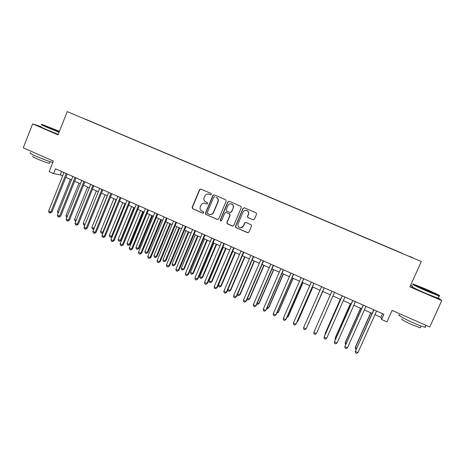 <?xml version="1.0" encoding="UTF-8"?>
<svg xmlns="http://www.w3.org/2000/svg" width="465" height="465" viewBox="0 0 465 465"><rect width="100%" height="100%" fill="white"/><g stroke="black" fill="none" stroke-linecap="round" stroke-linejoin="round"><path stroke-width="0.7" d="M211.43 194.446L211.127 193.51L200.88 189.098L199.514 189.674L192.144 207.332L192.679 208.727L202.798 213.144L203.751 212.749L203.589 211.912L201.049 210.506C200.049 209.401 199.811 208.14 200.322 206.727L200.938 205.251C201.92 203.426 203.379 202.821 205.309 203.438L206.629 204.007L207.588 203.606L207.361 202.723L205.164 201.63C203.937 200.525 203.594 199.177 204.147 197.59L204.763 196.114C205.751 194.283 207.21 193.673 209.151 194.283L210.465 194.847L211.43 194.446M409.427 256.308L412.908 257.802L409.427 256.308M253.012 219.811L254.419 219.242L256.564 214.208L256.081 212.825L244.416 207.809L243.015 208.378L235.441 226.222L235.755 227.495L247.525 232.674L248.932 232.111L251.513 226.054L251.117 224.723L246.002 222.485L244.596 223.049L243.323 226.048C242.236 227.85 240.789 228.234 238.981 227.205C237.917 226.263 237.621 225.124 238.097 223.775L243.085 212.023C244.02 210.378 245.351 209.907 247.084 210.616C248.42 211.511 248.839 212.738 248.327 214.284L247.49 216.248L247.915 217.597L253.408 219.899M40.926 126.625L32.643 123.899L23.25 147.812L53.353 161.082L49.162 171.637L53.591 173.608L55.504 168.807L383.892 314.27L381.556 319.467L386.967 321.873L392.117 310.417L429.73 327L441.75 300.611L438.309 297.792M32.643 123.899L58.026 134.862L67.251 111.612L421.319 261.533L409.909 286.853L441.75 300.611M226.176 201.142L225.624 199.735L214.243 194.841L212.865 195.416L205.431 213.133L205.664 214.319L217.3 219.474L218.678 218.91L226.176 201.142M229.257 201.293L240.835 206.274L241.3 207.646L233.738 225.484L232.349 226.048L227.187 223.746L226.897 222.497L229.943 215.283L229.39 213.871L226.147 212.464L224.764 213.034L221.596 220.532L220.439 220.805L220.241 219.945L227.873 201.868L229.257 201.293M84.985 118.976L90.884 121.464L84.985 118.976M67.251 111.612L421.319 261.533M402.213 253.419L91.123 121.702M402.272 253.286L91.198 121.621M412.612 286.091L410.636 285.237M374.959 314.654L380.94 317.31L381.556 319.467M53.591 173.608L60.247 174.857L62.647 175.921M65.832 177.339L71.488 179.85M74.662 181.263L80.381 183.803M83.537 185.204L89.327 187.779M92.459 189.168L98.318 191.772M101.434 193.155L107.363 195.788M110.461 197.166L116.459 199.828M119.534 201.194L125.602 203.891M128.666 205.251L134.804 207.977M137.843 209.326L144.051 212.087M147.068 213.423L153.357 216.219M156.35 217.55L162.709 220.375M165.685 221.695L172.12 224.554M175.078 225.868L181.583 228.757M184.518 230.059L191.103 232.982M194.015 234.279L200.677 237.237M203.565 238.522L210.302 241.515M213.168 242.788L219.986 245.816M222.834 247.078L229.727 250.141M232.547 251.396L239.527 254.495M242.323 255.738L249.38 258.871M252.152 260.104L259.29 263.277M262.045 264.498L269.264 267.706M271.99 268.915L279.291 272.159M281.993 273.362L289.381 276.64M292.061 277.832L299.53 281.151M302.18 282.325L309.742 285.684M312.37 286.853L320.013 290.247M322.611 291.404L330.336 294.833M332.94 295.99L340.688 299.431M343.35 300.611L351.104 304.058M353.819 305.267L361.578 308.714M364.357 309.946L372.122 313.393M61.589 171.504L60.247 174.857M382.567 313.683L380.94 317.31M210.465 194.847L208.756 194.143M204.71 203.24L206.908 204.065M200.863 189.092L199.764 189.737L192.4 207.367L192.934 208.756L203.124 213.203M214.196 194.823L213.092 195.469L205.664 213.156L206.21 214.557L217.742 219.561M214.94 196.73L213.755 197.079L207.221 212.633L207.396 213.476L208.994 214.22C210.936 214.842 212.4 214.237 213.389 212.412L217.864 201.764C218.457 199.985 218.004 198.561 216.516 197.486L216.115 197.276M210.064 214.481C211.685 214.615 212.871 213.935 213.615 212.441L213.389 212.412M216.335 197.329L216.737 197.538C218.225 198.607 218.672 200.031 218.085 201.81L213.615 212.441M225.978 212.412L229.78 214.005L230.146 215.307L227.1 222.508L227.391 223.758L232.826 226.13M229.181 201.264L228.077 201.915L220.457 219.962L220.974 220.985M233.116 207.785C233.622 206.262 233.221 205.053 231.925 204.158C230.192 203.426 228.861 203.891 227.926 205.547L226.182 209.674L226.548 210.982L229.977 212.488L231.367 211.918L233.314 207.82C233.814 206.303 233.418 205.094 232.122 204.199L231.215 203.873M230.344 212.575L231.367 211.918M233.314 207.82L231.564 211.947M246.316 210.325L247.258 210.645C248.595 211.54 249.007 212.761 248.496 214.307L247.665 216.272L248.089 217.614L253.175 219.829M240.731 227.798L243.323 226.048M245.747 222.41L244.776 223.061L243.503 226.06M244.294 207.762L243.195 208.413L235.633 226.234L236.185 227.641L248.06 232.756M70.372 179.356L57.433 211.668L58.544 212.168M58.108 213.249L57.433 211.668M66.193 173.544L50.778 212.11L48.593 211.11L63.984 172.567M67.181 173.98L51.906 212.18L50.778 212.11L49.976 213.057L49.098 212.656L48.593 211.11M51.906 212.18L49.976 213.057M59.433 131.316L42.187 124.475C40.548 124.045 42.46 125.021 47.924 127.398L59.16 132.002M59.043 132.298L47.674 127.637C42.164 125.236 40.176 124.231 41.716 124.62M56.067 130.119L58.962 131.589L47.738 126.835L56.067 130.119M57.329 131.014L49.348 127.73M52.824 162.419C48.779 161.361 43.286 159.338 36.34 156.35C30.876 153.886 28.964 152.706 30.609 152.816M49.662 162.924L49.499 163.331C46.878 162.785 42.751 161.303 37.124 158.896C33.195 157.118 31.823 156.257 33.009 156.321M58.218 134.385L46.849 129.735C41.339 127.334 39.356 126.311 40.908 126.678M439.193 296.042L439.018 295.589C441.924 296.467 433.746 292.497 424.929 288.719L413.879 284.289C410.612 283.237 418.39 287.068 427.719 291.078L439.018 295.589C439.937 296.118 439.989 296.263 439.193 296.042L427.614 291.421C418.157 287.358 410.217 283.447 413.356 284.435M425.609 289.288L432.56 292.694L419.994 287.05L425.609 289.288M431.119 292.171L421.354 287.911M425.225 326.558C425.882 327.11 425.783 327.319 424.934 327.191C422.865 326.785 419.012 325.349 413.362 322.879C403.969 318.763 396.32 314.299 399.604 314.939M420.5 327.325L420.284 327.802L411.955 324.721C404.108 321.1 400.813 319.176 402.068 318.949M438.222 297.984C438.931 298.42 438.884 298.524 438.077 298.298L426.574 293.723C417.117 289.654 409.2 285.702 412.35 286.667M78.98 183.181L65.972 215.562L67.361 216.196M66.925 217.277L66.448 217.062L65.972 215.562M87.635 187.023L74.557 219.474L76.231 220.241M75.795 221.328L75.022 220.974L74.557 219.474M96.336 190.888L83.183 223.409L85.153 224.31M84.746 225.31L83.642 224.909L83.183 223.409M84.932 224.845L84.508 225.304M105.084 194.777L91.861 227.368L94.035 228.362L107.276 195.748M93.837 229.094L92.314 228.867L91.861 227.368M93.18 229.262L94.133 228.362M75.057 177.473L59.561 216.126L57.358 215.121L72.836 176.485M76.01 177.892L60.653 216.179L59.561 216.126L58.735 217.068L57.858 216.661L57.358 215.121M60.653 216.179L58.735 217.068M83.973 181.42L68.384 220.16L66.175 219.149L81.741 180.432M84.897 181.827L69.454 220.201L68.384 220.16L67.547 221.096L66.664 220.695L66.175 219.149M69.454 220.201L67.547 221.096M92.936 185.39L77.26 224.217L75.039 223.2L90.692 184.396M93.825 185.785L78.3 224.24L77.26 224.217L76.405 225.153L75.522 224.746L75.039 223.2M78.3 224.24L76.405 225.153M101.951 189.383L86.188 228.298L83.95 227.28L99.69 188.383M102.812 189.767L87.193 228.309L86.188 228.298L85.316 229.228L84.427 228.821L83.95 227.28M87.193 228.309L85.316 229.228M113.879 198.683L100.58 231.349L102.771 232.343L116.087 199.665M103.044 232.75L102.271 233.244L101.027 232.849L100.58 231.349M101.899 233.244L103.207 232.343M111.013 193.399L95.162 232.401L92.913 231.378L108.74 192.394M111.844 193.766L96.139 232.395L95.162 232.401L94.279 233.331L93.378 232.919L92.913 231.378M96.139 232.395L94.279 233.331M122.725 202.612L109.351 235.348L111.553 236.354L124.94 203.594M112.303 236.418L110.664 237.249L109.787 236.848L109.351 235.348M110.664 237.249L111.553 236.354L112.338 236.33M120.127 197.439L104.183 236.528L101.922 235.499L117.848 196.428M120.923 197.788L105.131 236.505L104.183 236.528L103.288 237.452L102.381 237.04L101.922 235.499M105.131 236.505L103.288 237.452M131.612 206.559L118.168 239.37L120.383 240.382L121.243 240.341L134.565 207.872M121.243 240.341L119.482 241.271L120.383 240.382L133.844 207.553M119.482 241.271L118.598 240.87L118.168 239.37M129.299 201.496L113.262 240.678L110.99 239.638L126.997 200.479M130.06 201.833L114.175 240.643L113.262 240.678L112.344 241.602L111.437 241.184L110.99 239.638M114.175 240.643L112.344 241.602M140.558 210.535L127.032 243.416L129.258 244.427L130.09 244.375L143.487 211.831M130.09 244.375L128.346 245.317L129.258 244.427L142.796 211.529M128.346 245.317L127.457 244.916L127.032 243.416M138.518 205.582L122.388 244.852L120.104 243.805L136.204 204.559M139.244 205.902L123.272 244.799L122.388 244.852L121.458 245.77L120.54 245.351L120.104 243.805M123.272 244.799L121.458 245.77M149.544 214.528L135.949 247.479L138.186 248.502L138.983 248.432L152.456 215.818M138.983 248.432L137.256 249.385L138.186 248.502L151.799 215.528M137.256 249.385L136.361 248.978L135.949 247.479M147.789 209.686L131.566 249.048L129.264 247.996L145.464 208.657M148.486 209.994L132.415 248.978L131.566 249.048L130.619 249.961L129.7 249.542L129.264 247.996M132.415 248.978L130.619 249.961M158.582 218.538L144.911 251.571L147.161 252.594L147.928 252.512L161.477 219.823M147.928 252.512L146.213 253.477L147.161 252.594L160.855 219.55M146.213 253.477L145.318 253.07L144.911 251.571M157.112 213.819L140.796 253.274L138.483 252.216L154.775 212.784M157.775 214.109L141.616 253.187L140.796 253.274L139.831 254.181L138.907 253.756L138.483 252.216M141.616 253.187L139.831 254.181M167.673 222.578L153.927 255.68L156.188 256.715L156.926 256.616L170.545 223.851M156.926 256.616L155.223 257.593L156.188 256.715L169.958 223.589M155.223 257.593L154.322 257.18L153.927 255.68M166.487 217.969L150.079 257.517L147.754 256.453L164.139 216.928M167.115 218.248L150.863 257.412L150.079 257.517L149.096 258.418L148.166 257.994L147.754 256.453M150.863 257.412L149.096 258.418M176.816 226.641L162.988 259.813L165.261 260.853L165.97 260.737L179.664 227.902M165.97 260.737L164.285 261.725L165.261 260.853L179.106 227.658M164.285 261.725L163.378 261.313L162.988 259.813M175.921 222.148L159.414 261.783L157.077 260.714L173.555 221.102M176.514 222.415L160.163 261.667L158.414 262.684L157.484 262.26L157.077 260.714M160.163 261.667L158.414 262.684M185.407 226.35L168.807 266.079L166.453 265.004L183.03 225.298M185.965 226.6L169.522 265.939L167.789 266.974L166.848 266.544L166.453 265.004M169.522 265.939L167.789 266.974M194.945 230.576L178.246 270.398L175.88 269.316L192.556 229.518M195.469 230.809L178.932 270.241L177.212 271.287L176.27 270.857L175.88 269.316M178.932 270.241L177.212 271.287M186.006 230.721L172.102 263.969L174.387 265.015L175.061 264.887L188.837 231.977M175.061 264.887L173.393 265.887L174.387 265.015L188.313 231.744M173.393 265.887L172.48 265.469L172.102 263.969M195.248 234.825L181.263 268.154L183.565 269.2L184.204 269.055L198.061 236.075M184.204 269.055L182.553 270.066L183.565 269.2L197.567 235.854M182.553 270.066L181.635 269.648L181.263 268.154M204.542 238.952L190.481 272.356L192.789 273.408L193.399 273.251L207.332 240.196M193.399 273.251L191.766 274.274L192.789 273.408L206.873 239.992M191.766 274.274L190.842 273.85L190.481 272.356M204.542 234.825L187.744 274.739L185.366 273.653L202.136 233.761M205.03 235.046L188.395 274.565L186.692 275.629L185.744 275.193L185.366 273.653M188.395 274.565L186.692 275.629M213.888 243.108L199.747 276.582L202.072 277.64L202.647 277.466L216.655 244.334M202.647 277.466L201.025 278.5L202.072 277.64L216.231 244.148M201.025 278.5L200.095 278.076L199.747 276.582M214.191 239.103L197.3 279.105L194.905 278.012L211.773 238.034M214.644 239.301L197.91 278.919L196.23 279.988L195.271 279.552L194.905 278.012M197.91 278.919L196.23 279.988M223.287 247.281L209.064 280.831L211.401 281.9L211.947 281.703L226.037 248.502M211.947 281.703L210.343 282.755L211.401 281.9L225.647 248.327M210.343 282.755L209.407 282.331L209.064 280.831M223.898 243.404L206.902 283.499L204.495 282.4L221.468 242.323M224.31 243.584L207.483 283.295L205.821 284.377L204.856 283.941L204.495 282.4M207.483 283.295L205.821 284.377M232.738 251.478L218.434 285.109L220.782 286.178L221.294 285.969L235.464 252.693M221.294 285.969L219.707 287.033L220.782 286.178L235.11 252.536M219.707 287.033L218.765 286.603L218.434 285.109M233.663 247.729L216.568 287.916L214.144 286.812L231.215 246.642M234.04 247.892L217.108 287.696L215.464 288.794L214.493 288.352L214.144 286.812M217.108 287.696L215.464 288.794M227.937 289.439L230.222 290.486L230.698 290.259L244.945 256.901M230.698 290.259L229.123 291.328L230.222 290.486L244.631 256.761M229.123 291.328L228.181 290.898L227.891 289.55M243.48 252.077L226.286 292.363L223.851 291.247L241.021 250.984M243.823 252.228L226.792 292.119L225.165 293.235L224.188 292.787L223.851 291.247M226.792 292.119L225.165 293.235M237.685 293.886L239.713 294.81L240.149 294.566L254.483 261.138M240.149 294.566L238.597 295.659L239.713 294.81L254.198 261.016M238.597 295.659L237.65 295.223L237.47 294.38M253.361 256.453L236.063 296.833L233.616 295.711L250.885 255.355M253.663 256.587L236.534 296.571L234.924 297.699L233.942 297.251L233.616 295.711M236.534 296.571L234.924 297.699M247.485 298.356L249.257 299.164L249.659 298.902L264.074 265.399M249.659 298.902L248.124 300.006L249.257 299.164L263.829 265.288M248.124 300.006L247.101 299.245M263.295 260.853L245.898 301.326L243.433 300.204L260.807 259.749M263.556 260.97L246.328 301.053L244.735 302.192L243.753 301.739L243.433 300.204M246.328 301.053L244.735 302.192M257.343 302.855L258.854 303.546L259.22 303.267L273.722 269.683M256.854 303.994L257.703 304.377L258.854 303.546L273.513 269.59M273.292 265.283L255.785 305.848L253.309 304.715L270.787 264.172M273.513 265.381L256.18 305.551L254.605 306.708L253.617 306.255L253.309 304.715M267.265 307.382L268.503 307.946L268.84 307.65L283.423 273.995M266.771 308.516L267.34 308.777L268.503 307.946L283.249 273.914M277.239 311.928L278.215 312.375L278.512 312.062L293.177 278.326M276.745 313.073L278.215 312.375L293.043 278.268M287.271 316.508L287.975 316.828L288.236 316.496L302.988 282.685M286.777 317.647L287.975 316.828L302.889 282.644M283.342 269.735L265.736 310.399L263.242 309.26L280.825 268.619M283.528 269.816L266.09 310.085L264.538 311.254L263.539 310.794L263.242 309.26M293.456 274.216L275.745 314.974L273.234 313.829L290.921 273.089M293.601 274.28L276.059 314.642L274.524 315.822L273.525 315.363L273.234 313.829M303.633 278.721L285.812 319.577L283.29 318.426L301.082 277.593M303.738 278.768L286.091 319.223L284.574 320.42L283.563 319.961L283.29 318.426M297.368 321.112L298.019 320.96L312.858 287.068M297.071 321.792L297.798 321.309L312.8 287.045M313.863 283.255L295.938 324.21L293.398 323.047L311.3 282.116M313.927 283.284L296.176 323.838L294.682 325.047L293.665 324.582L293.398 323.047M307.522 325.744L322.786 291.479M307.417 325.977L322.762 291.468M324.163 287.812L306.127 328.865L303.569 327.697L321.582 286.673M324.186 287.823L306.127 328.865L304.848 329.702L303.825 329.237L303.569 327.697M331.917 291.247L313.805 332.376L331.923 291.253M316.374 333.55L315.072 334.382L314.049 333.911L313.805 332.376L316.374 333.55L334.521 292.404M340.293 299.257L325.215 333.358L325.436 333.917M340.339 299.274L325.093 333.76L325.198 334.457M342.275 295.839L324.099 337.084L342.327 295.862M326.68 338.264L325.361 339.09L324.332 338.619L324.099 337.084L326.68 338.264L344.937 297.019M350.377 303.732L335.213 337.916L335.131 338.34L335.759 338.625M350.465 303.773L335.131 338.34L335.317 339.63M360.52 308.243L345.263 342.502L345.222 342.943L346.146 343.362M360.648 308.301L345.222 342.943L345.629 344.519M370.727 312.771L355.376 347.117L355.376 347.57L356.591 348.128M370.896 312.846L355.376 347.57L355.568 349.058L356.068 349.291M352.702 300.454L334.451 341.822L352.796 300.5M337.049 343.007L335.713 343.827L334.678 343.35L334.451 341.822L337.049 343.007L355.423 301.663M363.188 305.104L344.873 346.582L363.328 305.162M347.489 347.779L346.129 348.593L345.082 348.116L344.873 346.582L347.489 347.779L365.967 306.33M373.738 309.777L355.353 351.377L373.918 309.853M357.98 352.58L356.603 353.388L355.551 352.906L355.353 351.377L357.98 352.58L376.58 311.033M50.162 161.663L49.499 163.331M438.077 298.298L439.111 296.019M421.087 326.035L420.284 327.802M424.934 327.191L425.806 325.268"/></g></svg>
